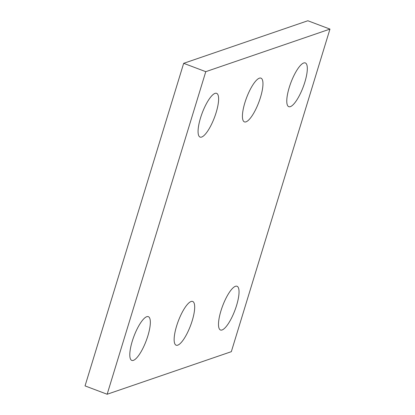 <?xml version="1.0" encoding="UTF-8"?>
<svg xmlns="http://www.w3.org/2000/svg" width="415" height="415" viewBox="0 0 415 415"><rect width="100%" height="100%" fill="white"/><g stroke="black" fill="none" stroke-linecap="round" stroke-linejoin="round"><path stroke-width="0.62" d="M183.669 63.324L307.847 20.75L329.956 29.097L231.331 351.676L107.153 394.25L85.044 385.903L183.669 63.324L205.773 71.671L329.956 29.097M205.773 71.671L107.153 394.25M176.608 326.014A23.385 6.526 110.7 0 0 176.152 345.213A23.385 6.526 110.7 0 0 190.521 325.64A23.385 6.526 110.7 0 0 192.674 301.456A23.385 6.526 110.7 0 0 176.608 326.014M244.886 102.687A23.385 6.526 110.7 0 0 244.43 121.891A23.385 6.526 110.7 0 0 258.794 102.318A23.385 6.526 110.7 0 0 260.952 78.134A23.385 6.526 110.7 0 0 244.886 102.687M200.538 117.891A23.385 6.526 110.7 0 0 200.082 137.095A23.385 6.526 110.7 0 0 214.446 117.523A23.385 6.526 110.7 0 0 216.604 93.339A23.385 6.526 110.7 0 0 200.538 117.891M289.239 87.482A23.385 6.526 110.7 0 0 288.783 106.686A23.385 6.526 110.7 0 0 303.147 87.114A23.385 6.526 110.7 0 0 305.305 62.93A23.385 6.526 110.7 0 0 289.239 87.482M220.962 310.809A23.385 6.526 110.7 0 0 220.505 330.008A23.385 6.526 110.7 0 0 234.869 310.436A23.385 6.526 110.7 0 0 237.027 286.251A23.385 6.526 110.7 0 0 220.962 310.809M132.261 341.218A23.385 6.526 110.7 0 0 131.804 360.417A23.385 6.526 110.7 0 0 146.168 340.845A23.385 6.526 110.7 0 0 148.326 316.661A23.385 6.526 110.7 0 0 132.261 341.218"/></g></svg>
